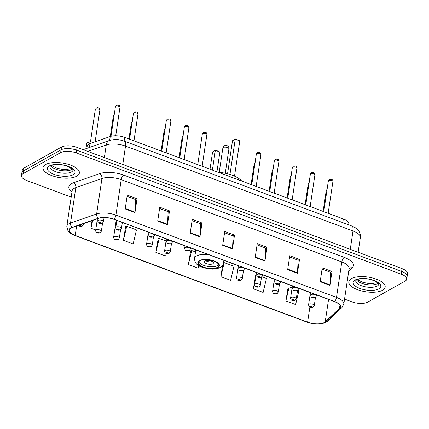 <?xml version="1.0" encoding="UTF-8"?>
<svg xmlns="http://www.w3.org/2000/svg" width="429" height="429" viewBox="0 0 429 429"><rect width="100%" height="100%" fill="white"/><g stroke="black" fill="none" stroke-linecap="round" stroke-linejoin="round"><path stroke-width="0.64" d="M86.862 148.38L87.21 146.053A11.486 4.655 8.5 0 1 89.988 143.597L110.232 136.524A11.486 4.655 8.5 0 1 124.689 137.387L343.307 218.946A11.486 4.655 8.5 0 1 348.798 223.938L348.664 224.834M344.557 299.093L351.903 301.839A11.486 4.655 -171.5 0 0 367.524 302.182L405.11 281.113A11.486 4.655 -171.5 0 0 406.724 279.172L407.55 273.632A11.486 4.655 -171.5 0 0 402.064 268.645L77.097 147.41A11.486 4.655 -171.5 0 0 61.476 147.067L23.89 168.136A11.486 4.655 -171.5 0 0 22.276 170.077L21.863 172.844A11.486 4.655 -171.5 0 1 23.477 170.908A11.486 4.655 -171.5 0 0 21.863 172.844L21.45 175.617A11.486 4.655 -171.5 0 0 26.936 180.604L71.187 197.109M407.137 276.405A11.486 4.655 -171.5 0 0 401.646 271.412L76.684 150.182A11.486 4.655 -171.5 0 0 61.063 149.834L23.477 170.908L61.063 149.834A11.486 4.655 -171.5 0 1 76.684 150.182L401.646 271.412A11.486 4.655 -171.5 0 1 407.137 276.405M382.582 290.251A18.377 7.449 -171.5 0 0 385.162 287.151A18.377 7.449 -171.5 0 0 372.388 277.928A18.377 7.449 -171.5 0 0 351.383 278.614A18.377 7.449 -171.5 0 0 348.804 281.719A18.377 7.449 -171.5 0 0 361.577 290.937A18.377 7.449 -171.5 0 0 382.582 290.251A18.377 7.449 -171.5 0 0 385.162 287.151A18.377 7.449 -171.5 0 0 372.388 277.928A18.377 7.449 -171.5 0 0 351.383 278.614A18.377 7.449 -171.5 0 0 348.804 281.719A18.377 7.449 -171.5 0 0 361.577 290.937A18.377 7.449 -171.5 0 0 382.582 290.251M76.786 176.174A18.377 7.449 -171.5 0 0 79.365 173.069A18.377 7.449 -171.5 0 0 66.597 163.851A18.377 7.449 -171.5 0 0 45.592 164.532A18.377 7.449 -171.5 0 0 43.013 167.637A18.377 7.449 -171.5 0 0 55.786 176.855A18.377 7.449 -171.5 0 0 76.786 176.174A18.377 7.449 -171.5 0 0 79.365 173.069A18.377 7.449 -171.5 0 0 66.597 163.851A18.377 7.449 -171.5 0 0 45.592 164.532A18.377 7.449 -171.5 0 0 43.013 167.637A18.377 7.449 -171.5 0 0 55.786 176.855A18.377 7.449 -171.5 0 0 76.786 176.174M324.281 322.528A12.253 4.966 8.5 0 1 307.614 322.158L75.198 235.451A12.253 4.966 8.5 0 1 69.348 230.132A12.253 4.966 8.5 0 1 72.313 227.509L98.429 218.393A12.253 4.966 8.5 0 1 113.846 219.31L334.432 301.603A12.253 4.966 8.5 0 1 340.288 306.928A12.253 4.966 8.5 0 1 339.5 308.328L325.209 321.857A12.253 4.966 8.5 0 1 324.281 322.528M324.538 322.624A12.559 5.089 -171.5 0 0 325.493 321.938L339.779 308.408A12.559 5.089 -171.5 0 0 334.588 301.517L114.001 219.224A12.559 5.089 -171.5 0 0 98.198 218.281L72.083 227.402A12.559 5.089 -171.5 0 0 75.043 235.542L307.459 322.249A12.559 5.089 -171.5 0 0 324.538 322.624M125.676 226.539L123.396 240.31L133.146 243.951L136.46 229.906L126.711 226.271L125.445 226.603M158.172 238.663L155.893 252.434L165.642 256.07L166.27 253.416M288.159 287.157L285.88 300.927L295.629 304.563L298.943 290.524L297.978 290.165M255.663 275.032L253.383 288.803L263.133 292.444L266.447 278.4L261.969 276.732M190.669 250.788L188.39 264.559L198.139 268.195L198.734 265.669M406.724 279.172A11.486 4.655 -171.5 0 0 401.233 274.185L76.271 152.949A11.486 4.655 -171.5 0 0 60.65 152.606L23.064 173.675A11.486 4.655 -171.5 0 0 21.45 175.617M157.695 221.085L159.765 207.239L169.514 210.875L167.444 224.721L157.695 221.085M125.198 208.961L127.268 195.115L137.017 198.75L134.947 212.596L125.198 208.961M255.185 257.454L257.255 243.608L267.004 247.243L264.934 261.089L255.185 257.454M287.682 269.578L289.752 255.727L299.501 259.368L297.431 273.214L287.682 269.578M320.179 281.703L322.249 267.852L331.998 271.487L329.928 285.339L320.179 281.703M190.192 233.21L192.262 219.358L202.011 222.994L199.941 236.846L190.192 233.21M222.689 245.329L224.758 231.483L234.507 235.119L232.438 248.97L222.689 245.329M92.031 220.624L90.9 228.19L95.726 229.987M222.565 265.465L220.887 276.684L230.636 280.319L233.95 266.28L224.201 262.639L223.702 262.773M234.507 235.119L233.076 235.923M224.571 232.749L233.145 235.945L232.486 248.498A3.062 1.298 110.5 0 1 232.438 248.97M202.011 222.994L200.579 223.799M192.074 220.624L200.649 223.825L199.989 236.379A3.062 1.298 110.5 0 1 199.941 236.846M331.998 271.487L330.566 272.292M322.061 269.117L330.636 272.318L329.976 284.872A3.062 1.298 110.5 0 1 329.928 285.339M299.501 259.368L298.069 260.167M289.564 256.992L298.139 260.194L297.479 272.747A3.062 1.298 110.5 0 1 297.431 273.214M267.004 247.243L265.572 248.042M257.068 244.868L265.642 248.069L264.983 260.623A3.062 1.298 110.5 0 1 264.934 261.089M137.017 198.75L135.591 199.549M127.081 196.375L135.655 199.576L134.996 212.13A3.062 1.298 110.5 0 1 134.947 212.596M169.514 210.875L168.082 211.674M159.577 208.499L168.152 211.701L167.492 224.254A3.062 1.298 110.5 0 1 167.444 224.721M188.39 264.559L191.704 250.52L195.511 251.941M191.704 250.52L190.438 250.847M220.887 276.684L224.201 262.639M253.383 288.803L254.928 282.271M256.022 274.941L255.432 275.096M285.88 300.927L289.194 286.888L292.09 287.966M289.194 286.888L287.929 287.216M155.893 252.434L159.207 238.395L166.066 240.953M159.207 238.395L157.942 238.722M123.396 240.31L126.711 226.271M102.311 224.791L102.74 222.962M90.9 228.19L92.744 220.377M217.374 267.364A10.339 4.188 -171.5 0 0 218.828 265.621A10.339 4.188 -171.5 0 0 211.642 260.435A10.339 4.188 -171.5 0 0 199.828 260.821A10.339 4.188 -171.5 0 0 198.375 262.564A10.339 4.188 -171.5 0 0 205.561 267.75A10.339 4.188 -171.5 0 0 217.374 267.364M198.734 261.733A10.339 4.188 -171.5 0 0 206.864 266.259A10.339 4.188 -171.5 0 0 217.632 265.637A10.339 4.188 -171.5 0 0 218.731 264.72M241.666 181.027A22.399 9.073 -171.5 0 0 218.179 172.265M212.393 170.104L215.342 150.338L212.602 151.877L215.707 150.107L215.342 150.338L219.895 152.038L216.94 171.804M212.602 151.877L210.012 169.219M215.707 150.107L219.895 152.038M229.965 174.458L235.231 139.189L232.491 140.723L235.596 138.958L235.231 139.189L239.784 140.884L234.513 176.147M232.491 140.723L227.552 173.783M235.596 138.958L239.784 140.884M212.757 263.814A4.596 1.861 -171.5 0 0 213.406 263.041A4.596 1.861 -171.5 0 0 210.21 260.735A4.596 1.861 -171.5 0 0 204.96 260.907A4.596 1.861 -171.5 0 0 204.317 261.679A4.596 1.861 -171.5 0 0 207.507 263.985A4.596 1.861 -171.5 0 0 212.757 263.814M205.62 260.639A4.596 1.861 -171.5 0 0 212.462 261.663M342.76 222.63L343.307 218.946M124.137 141.071L124.689 137.387M109.652 140.422L110.232 136.524M89.409 147.49L89.988 143.597M70.259 167.514L70.013 169.144M402.064 268.645L401.233 274.185M23.89 168.136L23.064 173.675M61.476 147.067L60.65 152.606M77.097 147.41L76.271 152.949M351.769 225.992A7.658 3.244 110.5 0 1 353.008 230.974L125.52 146.101A15.315 6.204 -171.5 0 0 106.247 144.954A7.658 5.545 -109.2 0 1 109.443 140.492C117.171 138.562 119.455 139.881 124.281 141.125L351.769 225.992C357.287 228.442 357.239 229.317 358.628 230.84C360.076 232.888 360.644 235.151 360.322 237.623A15.315 6.204 -171.5 0 0 353.008 230.974L350.268 249.319M87.789 151.399L106.247 144.954L104.36 157.582M124.281 141.125A7.658 3.244 110.5 0 1 125.52 146.101L122.78 164.452M307.614 322.158L309.888 306.966M71.943 192.042A19.144 7.754 8.5 0 1 71.53 183.644A19.144 7.754 8.5 0 1 73.477 182.781L99.592 173.665A19.144 7.754 8.5 0 1 123.681 175.096L344.267 257.389A19.144 7.754 8.5 0 1 352.182 267.894L348.729 271.166M72.083 227.402A3.829 2.772 -109.2 0 1 70.522 223.08L75.82 187.629A15.315 6.204 -171.5 0 0 74.26 188.315A15.315 6.204 -171.5 0 0 72.115 190.9L72.136 190.776M75.043 235.542A3.829 1.619 110.5 0 1 74.748 235.5L307.164 322.2C314.387 324.635 320.667 324.667 325.997 322.302L327.633 321.112A3.829 3.335 -133.4 0 1 325.493 321.938M114.001 219.224A3.829 1.619 -69.5 0 0 115.91 215.111L336.497 297.404A3.829 1.619 110.5 0 1 334.588 301.517M98.198 218.281A3.829 2.772 -109.2 0 1 96.638 213.958A15.315 6.204 8.5 0 1 115.91 215.111L121.209 179.654A15.315 6.204 -171.5 0 0 101.936 178.507L75.82 187.629A3.829 2.772 70.8 0 0 73.477 182.781M327.633 321.112L341.918 307.582A3.829 3.335 -133.4 0 1 339.779 308.408M344.267 257.389A3.829 1.619 110.5 0 0 341.795 261.953L336.497 297.404A15.315 6.204 8.5 0 1 343.811 304.054L349.109 268.602A15.315 6.204 -171.5 0 0 341.795 261.953L121.209 179.654A3.829 1.619 110.5 0 1 123.681 175.096M74.748 235.5C70.576 233.574 68.324 232.041 67.98 230.888L66.817 226.356A15.315 6.204 8.5 0 1 70.522 223.08L96.638 213.958L101.936 178.507A3.829 2.772 70.8 0 0 99.592 173.665M307.164 322.2A3.829 1.619 -69.5 0 0 307.459 322.249M352.182 267.894A3.829 3.335 46.6 0 0 349.142 268.479M75.198 235.451L76.614 226.008M325.209 321.857L328.56 299.415M339.5 308.328L339.94 305.357M222.758 244.873L232.486 248.498M255.255 256.992L264.983 260.623M287.752 269.117L297.479 272.747M320.249 281.242L329.976 284.872M190.262 232.749L199.989 236.379M157.765 220.624L167.492 224.254M125.268 208.499L134.996 212.13M356.579 279.928A11.669 4.73 -171.5 0 0 366.21 284.486A11.669 4.73 -171.5 0 0 377.558 283.628A11.669 4.73 -171.5 0 0 378.249 283.167M377.198 286.052A11.669 4.73 -171.5 0 0 378.834 284.084L378.834 284.084C378.019 284.212 381.467 283.778 372.254 280.04C367.149 277.917 357.164 278.807 356.563 279.939L355.748 280.63A11.669 4.73 -171.5 0 0 363.862 286.486A11.669 4.73 -171.5 0 0 377.198 286.052M355.126 280.014A13.969 5.657 -171.5 0 0 359.84 288.438A13.969 5.657 -171.5 0 0 378.839 288.856A13.969 5.657 -171.5 0 0 374.126 280.432A13.969 5.657 -171.5 0 0 355.126 280.014M199.34 260.639A10.913 4.419 -171.5 0 0 203.024 267.219A10.913 4.419 -171.5 0 0 217.862 267.546A10.913 4.419 -171.5 0 0 214.178 260.966A10.913 4.419 -171.5 0 0 199.34 260.639M195.817 249.893L194.541 258.451A14.742 5.974 8.5 0 1 196.605 255.963A14.742 5.974 8.5 0 1 208.162 254.499M222.453 259.829A14.742 5.974 8.5 0 1 223.697 262.811L224.056 260.424M223.284 147.49A3.062 1.239 8.5 0 1 227.45 147.581A3.062 1.239 8.5 0 1 228.914 148.911A3.062 3.062 0 0 0 226.952 145.587A3.062 3.062 0 0 0 222.855 148.005A3.062 1.239 8.5 0 1 223.284 147.49M50.788 165.846A11.669 4.73 -171.5 0 0 60.419 170.41A11.669 4.73 -171.5 0 0 71.766 169.546A11.669 4.73 -171.5 0 0 72.453 169.085M71.407 171.97A11.669 4.73 -171.5 0 0 73.043 170.002L73.043 170.002C72.228 170.136 75.676 169.696 66.463 165.959C61.358 163.84 51.373 164.725 50.767 165.857L49.957 166.554A11.669 4.73 -171.5 0 0 58.071 172.404A11.669 4.73 -171.5 0 0 71.407 171.97M49.335 165.932A13.969 5.657 -171.5 0 0 54.049 174.356A13.969 5.657 -171.5 0 0 73.043 174.775A13.969 5.657 -171.5 0 0 68.329 166.35A13.969 5.657 -171.5 0 0 49.335 165.932M327.011 189.929A2.295 0.933 -171.5 0 0 326.566 190.095A2.295 0.933 -171.5 0 0 326.244 190.481L323.117 211.411M309.003 304.161A2.874 1.164 8.5 0 1 312.285 304.054A2.874 1.164 8.5 0 1 314.28 305.496L313.191 307.046C311.041 307.518 308.805 307.738 308.601 304.649A2.874 1.164 8.5 0 1 309.003 304.161M311.996 307.105A0.96 0.386 -171.5 0 0 311.674 306.531A0.96 0.386 -171.5 0 0 310.371 306.499A0.96 0.386 -171.5 0 0 310.693 307.078A0.96 0.386 -171.5 0 0 311.996 307.105M309.009 183.215A2.295 0.933 -171.5 0 0 308.564 183.381A2.295 0.933 -171.5 0 0 308.242 183.768L305.116 204.697M291.001 297.447A2.874 1.164 8.5 0 1 294.283 297.34A2.874 1.164 8.5 0 1 296.278 298.782L295.19 300.327C293.039 300.799 290.803 301.019 290.599 297.93A2.874 1.164 8.5 0 1 291.001 297.447M293.994 300.391A0.96 0.386 -171.5 0 0 293.672 299.812A0.96 0.386 -171.5 0 0 292.369 299.785A0.96 0.386 -171.5 0 0 292.691 300.359A0.96 0.386 -171.5 0 0 293.994 300.391M291.007 176.496A2.295 0.933 -171.5 0 0 290.562 176.662A2.295 0.933 -171.5 0 0 290.24 177.048L287.108 197.983M273 290.728A2.874 1.164 8.5 0 1 276.281 290.621A2.874 1.164 8.5 0 1 278.276 292.063L277.182 293.613C275.037 294.085 272.801 294.305 272.597 291.216A2.874 1.164 8.5 0 1 273 290.728M275.992 293.672A0.96 0.386 -171.5 0 0 275.665 293.098A0.96 0.386 -171.5 0 0 274.367 293.066A0.96 0.386 -171.5 0 0 274.689 293.645A0.96 0.386 -171.5 0 0 275.992 293.672M273.005 169.782A2.295 0.933 -171.5 0 0 272.56 169.948A2.295 0.933 -171.5 0 0 272.238 170.334L269.106 191.264M254.998 284.014A2.874 1.164 8.5 0 1 258.279 283.907A2.874 1.164 8.5 0 1 260.274 285.349L259.18 286.894C257.035 287.366 254.794 287.586 254.595 284.497A2.874 1.164 8.5 0 1 254.998 284.014M257.985 286.958A0.96 0.386 -171.5 0 0 257.663 286.379A0.96 0.386 -171.5 0 0 256.36 286.352A0.96 0.386 -171.5 0 0 256.687 286.926A0.96 0.386 -171.5 0 0 257.985 286.958M254.998 163.063A2.295 0.933 -171.5 0 0 254.553 163.229A2.295 0.933 -171.5 0 0 254.231 163.621L251.104 184.55M236.99 277.3A2.874 1.164 8.5 0 1 240.272 277.193A2.874 1.164 8.5 0 1 242.272 278.63L241.178 280.18C239.028 280.652 236.792 280.872 236.588 277.783A2.874 1.164 8.5 0 1 236.99 277.3M239.983 280.239A0.96 0.386 -171.5 0 0 239.661 279.665A0.96 0.386 -171.5 0 0 238.358 279.633A0.96 0.386 -171.5 0 0 238.68 280.212A0.96 0.386 -171.5 0 0 239.983 280.239M182.985 136.202A2.295 0.933 -171.5 0 0 182.545 136.363A2.295 0.933 -171.5 0 0 182.218 136.754L179.091 157.684M164.983 250.434A2.874 1.164 8.5 0 1 168.265 250.327A2.874 1.164 8.5 0 1 170.259 251.764L169.165 253.314C167.02 253.786 164.779 254.006 164.575 250.917A2.874 1.164 8.5 0 1 164.983 250.434M167.97 253.378A0.96 0.386 -171.5 0 0 167.648 252.799A0.96 0.386 -171.5 0 0 166.345 252.772A0.96 0.386 -171.5 0 0 166.672 253.346A0.96 0.386 -171.5 0 0 167.97 253.378M164.983 129.483A2.295 0.933 -171.5 0 0 164.538 129.649A2.295 0.933 -171.5 0 0 164.216 130.035L161.089 150.965M146.975 243.715A2.874 1.164 8.5 0 1 150.257 243.608A2.874 1.164 8.5 0 1 152.252 245.05L151.164 246.6C149.013 247.072 146.777 247.286 146.573 244.203A2.874 1.164 8.5 0 1 146.975 243.715M149.968 246.659A0.96 0.386 -171.5 0 0 149.646 246.08A0.96 0.386 -171.5 0 0 148.343 246.053A0.96 0.386 -171.5 0 0 148.665 246.632A0.96 0.386 -171.5 0 0 149.968 246.659M132.073 122.415A2.295 0.933 -171.5 0 0 131.628 122.581A2.295 0.933 -171.5 0 0 131.306 122.967L128.92 138.964M114.066 236.647A2.874 1.164 8.5 0 1 117.348 236.54A2.874 1.164 8.5 0 1 119.348 237.982L118.254 239.532C116.109 240.004 113.867 240.219 113.664 237.135A2.874 1.164 8.5 0 1 114.066 236.647M117.058 239.591A0.96 0.386 -171.5 0 0 116.736 239.012A0.96 0.386 -171.5 0 0 115.433 238.985A0.96 0.386 -171.5 0 0 115.755 239.564A0.96 0.386 -171.5 0 0 117.058 239.591M114.071 115.701A2.295 0.933 -171.5 0 0 113.626 115.862A2.295 0.933 -171.5 0 0 113.304 116.254L110.28 136.513M96.064 229.933A2.874 1.164 8.5 0 1 99.346 229.826A2.874 1.164 8.5 0 1 101.341 231.263L100.252 232.813C98.102 233.285 95.865 233.505 95.662 230.416A2.874 1.164 8.5 0 1 96.064 229.933M99.056 232.877A0.96 0.386 -171.5 0 0 98.734 232.298A0.96 0.386 -171.5 0 0 97.431 232.271A0.96 0.386 -171.5 0 0 97.753 232.845A0.96 0.386 -171.5 0 0 99.056 232.877M93.57 142.342A5.743 2.327 -171.5 0 0 87.527 142.68A5.743 2.327 -171.5 0 0 86.722 143.645L85.966 148.691M87.902 142.455A5.362 2.172 8.5 0 1 93.913 142.224M95.302 109.534L96.311 108.087C98.134 107.164 99.308 107.877 99.844 110.215A2.295 0.933 -171.5 0 0 98.252 109.063A2.295 0.933 -171.5 0 0 95.624 109.148A2.295 0.933 -171.5 0 0 95.302 109.534L90.476 141.833M82.92 223.809A2.874 1.164 8.5 0 1 83.339 224.549L82.25 226.099L81.274 226.415L79.086 226.088L78.207 225.45M81.054 226.158A0.96 0.386 -171.5 0 0 80.732 225.579A0.96 0.386 -171.5 0 0 79.429 225.552A0.96 0.386 -171.5 0 0 79.751 226.131A0.96 0.386 -171.5 0 0 81.054 226.158M328.684 180.502A2.295 0.933 -171.5 0 0 328.362 180.893L329.375 179.44C331.944 179.081 333.124 179.794 332.904 181.569A2.295 0.933 -171.5 0 0 331.311 180.416A2.295 0.933 -171.5 0 0 328.684 180.502M311.046 292.878L310.719 295.055A2.874 1.164 8.5 0 1 311.122 294.573A2.874 1.164 8.5 0 1 314.403 294.466A2.874 1.164 8.5 0 1 316.398 295.903L316.543 294.932M312.489 296.911A0.96 0.386 -171.5 0 0 312.811 297.485A0.96 0.386 -171.5 0 0 314.114 297.517A0.96 0.386 -171.5 0 0 313.792 296.938A0.96 0.386 -171.5 0 0 312.489 296.911M310.682 173.788A2.295 0.933 -171.5 0 0 310.36 174.174L311.368 172.726C313.942 172.367 315.117 173.075 314.902 174.855A2.295 0.933 -171.5 0 0 313.309 173.702A2.295 0.933 -171.5 0 0 310.682 173.788M293.045 286.164L292.717 288.342A2.874 1.164 8.5 0 1 293.12 287.854A2.874 1.164 8.5 0 1 296.401 287.746A2.874 1.164 8.5 0 1 298.396 289.189L298.541 288.213M294.487 290.192A0.96 0.386 -171.5 0 0 294.809 290.771A0.96 0.386 -171.5 0 0 296.112 290.798A0.96 0.386 -171.5 0 0 295.785 290.219A0.96 0.386 -171.5 0 0 294.487 290.192M292.68 167.069A2.295 0.933 -171.5 0 0 292.358 167.46L293.366 166.007C295.935 165.648 297.115 166.361 296.9 168.136A2.295 0.933 -171.5 0 0 295.302 166.988A2.295 0.933 -171.5 0 0 292.68 167.069M275.037 279.445L274.716 281.622A2.874 1.164 8.5 0 1 275.118 281.14A2.874 1.164 8.5 0 1 278.4 281.033A2.874 1.164 8.5 0 1 280.394 282.475L280.539 281.499M276.485 283.478A0.96 0.386 -171.5 0 0 276.807 284.052A0.96 0.386 -171.5 0 0 278.11 284.084A0.96 0.386 -171.5 0 0 277.783 283.505A0.96 0.386 -171.5 0 0 276.485 283.478M274.678 160.355A2.295 0.933 -171.5 0 0 274.351 160.741L275.364 159.293C277.933 158.934 279.113 159.642 278.898 161.422A2.295 0.933 -171.5 0 0 277.3 160.269A2.295 0.933 -171.5 0 0 274.678 160.355M257.035 272.731L256.708 274.909A2.874 1.164 8.5 0 1 257.116 274.421A2.874 1.164 8.5 0 1 260.398 274.313A2.874 1.164 8.5 0 1 262.392 275.756L262.537 274.78M258.478 276.759A0.96 0.386 -171.5 0 0 258.805 277.338A0.96 0.386 -171.5 0 0 260.103 277.365A0.96 0.386 -171.5 0 0 259.781 276.791A0.96 0.386 -171.5 0 0 258.478 276.759M256.671 153.641A2.295 0.933 -171.5 0 0 256.349 154.027L257.362 152.574C259.931 152.215 261.111 152.928 260.896 154.708A2.295 0.933 -171.5 0 0 259.298 153.555A2.295 0.933 -171.5 0 0 256.671 153.641M239.033 266.012L238.706 268.189A2.874 1.164 8.5 0 1 239.109 267.707A2.874 1.164 8.5 0 1 242.39 267.599A2.874 1.164 8.5 0 1 244.385 269.042L244.535 268.066M240.476 270.045A0.96 0.386 -171.5 0 0 240.798 270.619A0.96 0.386 -171.5 0 0 242.101 270.651A0.96 0.386 -171.5 0 0 241.779 270.072A0.96 0.386 -171.5 0 0 240.476 270.045M202.665 133.489A2.295 0.933 -171.5 0 0 202.343 133.88L203.351 132.427C205.92 132.068 207.1 132.775 206.885 134.556A2.295 0.933 -171.5 0 0 205.287 133.403A2.295 0.933 -171.5 0 0 202.665 133.489M185.022 245.865L184.701 248.042A2.874 1.164 8.5 0 1 185.103 247.56A2.874 1.164 8.5 0 1 188.385 247.453A2.874 1.164 8.5 0 1 190.379 248.89L190.524 247.919M186.465 249.893A0.96 0.386 -171.5 0 0 186.792 250.472A0.96 0.386 -171.5 0 0 188.09 250.498A0.96 0.386 -171.5 0 0 187.768 249.925A0.96 0.386 -171.5 0 0 186.465 249.893M184.658 126.775A2.295 0.933 -171.5 0 0 184.336 127.161L185.349 125.708C187.918 125.354 189.098 126.062 188.883 127.842A2.295 0.933 -171.5 0 0 187.285 126.689A2.295 0.933 -171.5 0 0 184.658 126.775M167.02 239.146L166.693 241.323A2.874 1.164 8.5 0 1 167.096 240.841A2.874 1.164 8.5 0 1 170.377 240.733A2.874 1.164 8.5 0 1 172.378 242.176L172.522 241.2M168.463 243.179A0.96 0.386 -171.5 0 0 168.785 243.758A0.96 0.386 -171.5 0 0 170.088 243.785A0.96 0.386 -171.5 0 0 169.766 243.205A0.96 0.386 -171.5 0 0 168.463 243.179M166.656 120.056A2.295 0.933 -171.5 0 0 166.334 120.447L167.348 118.994C169.916 118.635 171.096 119.348 170.881 121.123A2.295 0.933 -171.5 0 0 169.283 119.97A2.295 0.933 -171.5 0 0 166.656 120.056M149.019 232.432L148.691 234.609A2.874 1.164 8.5 0 1 149.094 234.127A2.874 1.164 8.5 0 1 152.375 234.019A2.874 1.164 8.5 0 1 154.37 235.457L154.52 234.486M150.461 236.459A0.96 0.386 -171.5 0 0 150.783 237.039A0.96 0.386 -171.5 0 0 152.086 237.071A0.96 0.386 -171.5 0 0 151.764 236.492A0.96 0.386 -171.5 0 0 150.461 236.459M133.746 112.988A2.295 0.933 -171.5 0 0 133.424 113.379L134.438 111.926C137.007 111.567 138.186 112.275 137.972 114.055A2.295 0.933 -171.5 0 0 136.374 112.902A2.295 0.933 -171.5 0 0 133.746 112.988M116.844 220.431L115.782 227.542A2.874 1.164 8.5 0 1 116.184 227.059A2.874 1.164 8.5 0 1 119.466 226.952A2.874 1.164 8.5 0 1 121.466 228.389L122.345 222.479M117.551 229.392A0.96 0.386 -171.5 0 0 117.873 229.971A0.96 0.386 -171.5 0 0 119.176 229.998A0.96 0.386 -171.5 0 0 118.854 229.424A0.96 0.386 -171.5 0 0 117.551 229.392M115.744 106.274A2.295 0.933 -171.5 0 0 115.422 106.66L116.436 105.207C119.005 104.853 120.184 105.561 119.964 107.341A2.295 0.933 -171.5 0 0 118.372 106.188A2.295 0.933 -171.5 0 0 115.744 106.274M98.128 218.495L97.78 220.828A2.874 1.164 8.5 0 1 98.182 220.34A2.874 1.164 8.5 0 1 101.464 220.233A2.874 1.164 8.5 0 1 103.459 221.675L104.07 217.589M99.549 222.678A0.96 0.386 -171.5 0 0 99.871 223.257A0.96 0.386 -171.5 0 0 101.174 223.284A0.96 0.386 -171.5 0 0 100.853 222.705A0.96 0.386 -171.5 0 0 99.549 222.678M360.322 237.623L358.14 252.257M67.235 166.211L66.742 169.509M83.162 149.673L109.443 140.492M341.918 307.582L343.811 304.054M66.817 226.356L72.115 190.9M357.239 279.617L362.639 282.234L367.326 283.285L371.75 283.601L377.708 282.673M194.541 258.451C194.584 262.51 196.825 265.347 201.26 266.972L207.867 268.785L211.958 269.117C213.358 269.144 216.929 269.128 220.254 267.423C222.211 266.312 223.359 264.773 223.697 262.811M219.214 172.351L222.855 148.005M225.273 173.257L228.914 148.911M51.448 165.535L56.843 168.152L61.535 169.203L65.959 169.519L71.916 168.592M315.503 297.335L314.28 305.496M310.398 292.637L308.601 304.649M326.244 190.481L327.257 189.033M297.501 290.615L296.278 298.782M292.396 285.918L290.599 297.93M308.242 183.768L309.25 182.314M279.499 283.901L278.276 292.063M274.388 279.204L272.597 291.216M290.24 177.048L291.248 175.6M261.492 277.182L260.274 285.349M256.386 272.49L254.595 284.497M272.238 170.334L273.246 168.881M243.49 270.468L242.272 278.63M238.385 265.771L236.588 277.783M254.231 163.621L255.244 162.167M171.477 243.602L170.259 251.764M166.372 238.905L164.575 250.917M182.218 136.754L183.231 135.301M153.475 236.883L152.252 245.05M148.37 232.191L146.573 244.203M164.216 130.035L165.229 128.587M120.565 229.815L119.348 237.982M116.2 220.19L113.664 237.135M131.306 122.967L132.32 121.514M102.563 223.101L101.341 231.263M97.404 218.747L95.662 230.416M113.304 116.254L114.318 114.8M93.972 142.203L89.06 141.988L87.661 142.466L86.722 143.645M99.844 110.215L95.125 141.801M83.478 223.611L83.339 224.549M328.362 180.893L323.766 211.658M310.719 295.055C310.923 298.144 313.159 297.924 315.31 297.453L316.398 295.903M332.904 181.569L328.164 213.299M310.36 174.174L305.759 204.939M292.717 288.342C292.921 291.425 295.157 291.211 297.308 290.739L298.396 289.189M314.902 174.855L310.162 206.58M292.358 167.46L287.757 198.225M274.716 281.622C274.914 284.711 277.155 284.491 279.3 284.019L280.394 282.475M296.9 168.136L292.16 199.866M274.351 160.741L269.755 191.506M256.708 274.909C256.912 277.997 259.154 277.777 261.299 277.306L262.392 275.756M278.898 161.422L274.158 193.147M256.349 154.027L251.753 184.792M238.706 268.189C238.91 271.278 241.146 271.058 243.297 270.586L244.385 269.042M260.896 154.708L256.151 186.433M202.343 133.88L197.742 164.639M184.701 248.042C184.899 251.131 187.141 250.911 189.286 250.439L190.379 248.89M206.885 134.556L202.145 166.28M184.336 127.161L179.74 157.926M166.693 241.323C166.897 244.412 169.139 244.192 171.284 243.726L172.378 242.176M188.883 127.842L184.143 159.567M166.334 120.447L161.738 151.206M148.691 234.609C148.895 237.698 151.131 237.478 153.282 237.006L154.37 235.457M170.881 121.123L166.136 152.853M133.424 113.379L129.563 139.205M115.782 227.542C115.986 230.63 118.222 230.411 120.372 229.939L121.466 228.389M137.972 114.055L133.966 140.846M115.422 106.66L110.993 136.293M97.78 220.828C97.984 223.911 100.22 223.697 102.37 223.225L103.459 221.675M119.964 107.341L115.717 135.773"/></g></svg>
